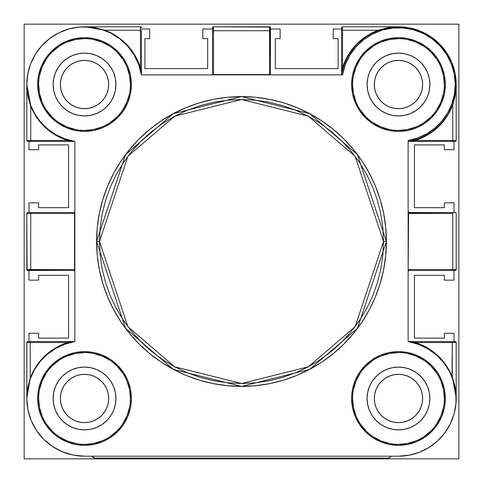 <?xml version="1.0" encoding="UTF-8"?>
<svg xmlns="http://www.w3.org/2000/svg" width="483" height="483" viewBox="0 0 483 483"><rect width="100%" height="100%" fill="white"/><g stroke="black" fill="none" stroke-linecap="round" stroke-linejoin="round"><path stroke-width="0.72" d="M458.85 458.85L24.15 458.85L24.15 24.15L458.85 24.15L458.85 458.85L458.85 24.15L24.15 24.15L24.15 458.85L458.85 458.85M386.4 241.5L357.42 154.56L309.688 113.65L241.5 96.6L173.312 113.65L125.58 154.56L96.6 241.5L99.498 241.5L127.898 156.299L174.677 116.204L241.5 99.498L308.323 116.204L355.102 156.299L383.502 241.5L386.4 241.5L385.7 255.7L383.617 269.768L380.163 283.563L375.369 296.948L369.29 309.808L361.978 322.004L353.508 333.421L343.962 343.962L333.421 353.508L322.004 361.978L309.808 369.29L296.948 375.369L283.563 380.163L269.768 383.617L255.7 385.7L241.5 386.4L227.3 385.7L213.232 383.617L199.437 380.163L186.052 375.369L173.192 369.29L160.996 361.978L149.579 353.508L139.038 343.962L129.492 333.421L121.022 322.004L113.71 309.808L107.631 296.948L102.837 283.563L99.383 269.768L97.3 255.7L96.6 241.5A144.9 144.9 0 0 1 241.5 96.6A144.9 144.9 0 0 1 386.4 241.5A144.9 144.9 0 0 1 241.5 386.4A144.9 144.9 0 0 1 96.6 241.5L97.3 227.3L99.383 213.232L102.837 199.437L107.631 186.052L113.71 173.192L121.022 160.996L129.492 149.579L139.038 139.038L149.579 129.492L160.996 121.022L173.192 113.71L186.052 107.631L199.437 102.837L213.232 99.383L227.3 97.3L241.5 96.6L255.7 97.3L269.768 99.383L283.563 102.837L296.948 107.631L309.808 113.71L322.004 121.022L333.421 129.492L343.962 139.038L353.508 149.579L361.978 160.996L369.29 173.192L375.369 186.052L380.163 199.437L383.617 213.232L385.7 227.3L386.4 241.5L383.502 241.5L382.82 227.584L380.773 213.794L377.386 200.282L372.695 187.156L366.736 174.562L359.569 162.608L351.268 151.414L341.91 141.09L331.586 131.732L320.392 123.431L308.438 116.264L295.844 110.305L282.718 105.614L269.206 102.227L255.416 100.18L241.5 99.498L227.584 100.18L213.794 102.227L200.282 105.614L187.156 110.305L174.562 116.264L162.608 123.431L151.414 131.732L141.09 141.09L131.732 151.414L123.431 162.608L116.264 174.562L110.305 187.156L105.614 200.282L102.227 213.794L100.18 227.584L99.498 241.5L100.18 255.416L102.227 269.206L105.614 282.718L110.305 295.844L116.264 308.438L123.431 320.392L131.732 331.586L141.09 341.91L151.414 351.268L162.608 359.569L174.562 366.736L187.156 372.695L200.282 377.386L213.794 380.773L227.584 382.82L241.5 383.502L255.416 382.82L269.206 380.773L282.718 377.386L295.844 372.695L308.438 366.736L320.392 359.569L331.586 351.268L341.91 341.91L351.268 331.586L359.569 320.392L366.736 308.438L372.695 295.844L377.386 282.718L380.773 269.206L382.82 255.416L383.502 241.5L355.102 326.701L308.323 366.796L241.5 383.502L174.677 366.796L127.898 326.701L99.498 241.5L96.6 241.5L125.58 328.44L173.312 369.35L241.5 386.4L309.688 369.35L357.42 328.44L386.4 241.5M352.59 84.525A45.885 45.885 0 0 1 398.475 38.64A45.885 45.885 0 0 1 444.36 84.525A45.885 45.885 0 0 1 398.475 130.41A45.885 45.885 0 0 1 352.59 84.525L351.624 84.525A46.851 46.851 0 0 0 398.475 131.376A46.851 46.851 0 0 0 445.326 84.525A46.851 46.851 0 0 0 398.475 37.674A46.851 46.851 0 0 0 351.624 84.525L352.59 84.525A45.885 45.885 0 0 1 398.475 38.64A45.885 45.885 0 0 1 444.36 84.525L445.326 84.525L444.426 93.666L441.758 102.456L437.429 110.553L431.603 117.653L424.503 123.479L416.406 127.808L407.616 130.476L398.475 131.376L389.334 130.476L380.544 127.808L372.447 123.479L365.347 117.653L359.521 110.553L355.192 102.456L352.524 93.666L351.624 84.525L352.524 75.384L355.192 66.594L359.521 58.497L365.347 51.397L372.447 45.571L380.544 41.242L389.334 38.574L398.475 37.674L407.616 38.574L416.406 41.242L424.503 45.571L431.603 51.397L437.429 58.497L441.758 66.594L444.426 75.384L445.326 84.525L444.36 84.525A45.885 45.885 0 0 1 398.475 130.41A45.885 45.885 0 0 1 352.59 84.525L353.471 93.479L356.086 102.082M408.135 141.139L408.135 141.428A57.718 57.718 0 0 0 456.194 84.525L455.228 84.525A56.752 56.752 0 0 1 408.135 140.45L417.723 137.915L426.724 133.749L434.857 128.08L441.885 121.082L447.584 112.968L451.786 103.984L454.358 94.402L455.228 84.525L454.249 74.05L451.357 63.931L446.648 54.525L440.285 46.145L432.478 39.087L423.506 33.593L413.677 29.849L403.323 27.978L392.8 28.056L382.476 30.073L372.701 33.961L363.808 39.588L356.11 46.76L349.867 55.231L345.297 64.71L342.55 74.865L141.428 74.865L138.663 64.517L134.039 54.857L127.699 46.223L119.881 38.9L110.842 33.158L100.899 29.179L90.387 27.102L79.677 27.012L69.135 28.895L59.119 32.699L49.984 38.284L42.033 45.462L35.549 53.987L30.749 63.563L27.803 73.863L26.806 84.525L30.785 105.584M38.64 84.525A45.885 45.885 0 0 1 84.525 38.64A45.885 45.885 0 0 1 130.41 84.525A45.885 45.885 0 0 1 84.525 130.41A45.885 45.885 0 0 1 38.64 84.525L37.674 84.525A46.851 46.851 0 0 0 84.525 131.376A46.851 46.851 0 0 0 131.376 84.525A46.851 46.851 0 0 0 84.525 37.674A46.851 46.851 0 0 0 37.674 84.525L38.64 84.525A45.885 45.885 0 0 1 84.525 38.64A45.885 45.885 0 0 1 130.41 84.525L131.376 84.525L130.476 93.666L127.808 102.456L123.479 110.553L117.653 117.653L110.553 123.479L102.456 127.808L93.666 130.476L84.525 131.376L75.384 130.476L66.594 127.808L58.497 123.479L51.397 117.653L45.571 110.553L41.242 102.456L38.574 93.666L37.674 84.525L38.574 75.384L41.242 66.594L45.571 58.497L51.397 51.397L58.497 45.571L66.594 41.242L75.384 38.574L84.525 37.674L93.666 38.574L102.456 41.242L110.553 45.571L117.653 51.397L123.479 58.497L127.808 66.594L130.476 75.384L131.376 84.525L130.41 84.525A45.885 45.885 0 0 1 84.525 130.41A45.885 45.885 0 0 1 38.64 84.525L39.521 93.479L42.136 102.082M130.41 398.475A45.885 45.885 0 0 1 84.525 444.36A45.885 45.885 0 0 1 38.64 398.475L37.674 398.475A46.851 46.851 0 0 0 84.525 445.326A46.851 46.851 0 0 0 131.376 398.475A46.851 46.851 0 0 0 84.525 351.624A46.851 46.851 0 0 0 37.674 398.475L38.64 398.475A45.885 45.885 0 0 1 84.525 352.59A45.885 45.885 0 0 1 130.41 398.475L131.376 398.475L130.476 407.616L127.808 416.406L123.479 424.503L117.653 431.603L110.553 437.429L102.456 441.758L93.666 444.426L84.525 445.326L75.384 444.426L66.594 441.758L58.497 437.429L51.397 431.603L45.571 424.503L41.242 416.406L38.574 407.616L37.674 398.475L38.574 389.334L41.242 380.544L45.571 372.447L51.397 365.347L58.497 359.521L66.594 355.192L75.384 352.524L84.525 351.624L93.666 352.524L102.456 355.192L110.553 359.521L117.653 365.347L123.479 372.447L127.808 380.544L130.476 389.334L131.376 398.475L130.41 398.475A45.885 45.885 0 0 1 84.525 444.36A45.885 45.885 0 0 1 38.64 398.475A45.885 45.885 0 0 1 84.525 352.59A45.885 45.885 0 0 1 130.41 398.475L129.529 389.521L126.914 380.918M444.36 398.475A45.885 45.885 0 0 1 398.475 444.36A45.885 45.885 0 0 1 352.59 398.475L351.624 398.475A46.851 46.851 0 0 0 398.475 445.326A46.851 46.851 0 0 0 445.326 398.475A46.851 46.851 0 0 0 398.475 351.624A46.851 46.851 0 0 0 351.624 398.475L352.59 398.475A45.885 45.885 0 0 1 398.475 352.59A45.885 45.885 0 0 1 444.36 398.475L445.326 398.475L444.426 407.616L441.758 416.406L437.429 424.503L431.603 431.603L424.503 437.429L416.406 441.758L407.616 444.426L398.475 445.326L389.334 444.426L380.544 441.758L372.447 437.429L365.347 431.603L359.521 424.503L355.192 416.406L352.524 407.616L351.624 398.475L352.524 389.334L355.192 380.544L359.521 372.447L365.347 365.347L372.447 359.521L380.544 355.192L389.334 352.524L398.475 351.624L407.616 352.524L416.406 355.192L424.503 359.521L431.603 365.347L437.429 372.447L441.758 380.544L444.426 389.334L445.326 398.475L444.36 398.475A45.885 45.885 0 0 1 398.475 444.36A45.885 45.885 0 0 1 352.59 398.475A45.885 45.885 0 0 1 398.475 352.59A45.885 45.885 0 0 1 444.36 398.475L443.479 389.521L440.864 380.918M26.806 398.445L27.917 409.735L31.202 420.56L36.533 430.54L43.712 439.288L52.46 446.467L62.44 451.798L73.265 455.083L84.525 456.194A57.718 57.718 0 0 1 26.806 398.475L30.242 377.972C37.245 360.475 49.664 348.666 67.487 342.538A0.966 0.688 -107.6 0 1 67.161 343.419M47.298 128.635L47.902 129.136M30.966 106.049A0.966 0.32 -21.9 0 1 30.737 106.405L30.737 140.462L67.445 140.462A0.966 0.646 107.6 0 0 67.089 139.545A0.966 0.646 -72.4 0 1 67.445 140.462L74.787 141.428L31.401 141.428L74.865 141.434L74.865 341.572L74.865 141.428A57.718 57.718 0 0 1 26.806 84.525L27.694 94.596L30.32 104.352L34.607 113.505L40.427 121.764L47.6 128.889L55.907 134.648L65.084 138.875L74.865 141.428L67.445 140.462C50.16 134.558 37.922 123.201 30.737 106.405A0.966 0.32 158.1 0 0 30.978 106.085M115.92 84.525A31.395 31.395 0 0 1 84.525 115.92A31.395 31.395 0 0 1 53.13 84.525A31.395 31.395 0 0 1 84.525 53.13A31.395 31.395 0 0 1 115.92 84.525L115.316 90.647L113.529 96.54L110.631 101.967L106.725 106.725L101.967 110.631L96.54 113.529L90.647 115.316L84.525 115.92L78.403 115.316L72.51 113.529L67.083 110.631L62.325 106.725L58.419 101.967L55.521 96.54L53.734 90.647L53.13 84.525L53.734 78.403L55.521 72.51L58.419 67.083L62.325 62.325L67.083 58.419L72.51 55.521L78.403 53.734L84.525 53.13L90.647 53.734L96.54 55.521L101.967 58.419L106.725 62.325L110.631 67.083L113.529 72.51L115.316 78.403L115.92 84.525M429.87 84.525A31.395 31.395 0 0 1 398.475 115.92A31.395 31.395 0 0 1 367.08 84.525A31.395 31.395 0 0 1 398.475 53.13A31.395 31.395 0 0 1 429.87 84.525L429.266 90.647L427.479 96.54L424.581 101.967L420.675 106.725L415.917 110.631L410.49 113.529L404.597 115.316L398.475 115.92L392.353 115.316L386.46 113.529L381.033 110.631L376.275 106.725L372.369 101.967L369.471 96.54L367.684 90.647L367.08 84.525L367.684 78.403L369.471 72.51L372.369 67.083L376.275 62.325L381.033 58.419L386.46 55.521L392.353 53.734L398.475 53.13L404.597 53.734L410.49 55.521L415.917 58.419L420.675 62.325L424.581 67.083L427.479 72.51L429.266 78.403L429.87 84.525M115.92 398.475A31.395 31.395 0 0 1 84.525 429.87A31.395 31.395 0 0 1 53.13 398.475A31.395 31.395 0 0 1 84.525 367.08A31.395 31.395 0 0 1 115.92 398.475L115.316 404.597L113.529 410.49L110.631 415.917L106.725 420.675L101.967 424.581L96.54 427.479L90.647 429.266L84.525 429.87L78.403 429.266L72.51 427.479L67.083 424.581L62.325 420.675L58.419 415.917L55.521 410.49L53.734 404.597L53.13 398.475L53.734 392.353L55.521 386.46L58.419 381.033L62.325 376.275L67.083 372.369L72.51 369.471L78.403 367.684L84.525 367.08L90.647 367.684L96.54 369.471L101.967 372.369L106.725 376.275L110.631 381.033L113.529 386.46L115.316 392.353L115.92 398.475M429.87 398.475A31.395 31.395 0 0 1 398.475 429.87A31.395 31.395 0 0 1 367.08 398.475A31.395 31.395 0 0 1 398.475 367.08A31.395 31.395 0 0 1 429.87 398.475L429.266 404.597L427.479 410.49L424.581 415.917L420.675 420.675L415.917 424.581L410.49 427.479L404.597 429.266L398.475 429.87L392.353 429.266L386.46 427.479L381.033 424.581L376.275 420.675L372.369 415.917L369.471 410.49L367.684 404.597L367.08 398.475L367.684 392.353L369.471 386.46L372.369 381.033L376.275 376.275L381.033 372.369L386.46 369.471L392.353 367.684L398.475 367.08L404.597 367.684L410.49 369.471L415.917 372.369L420.675 376.275L424.581 381.033L427.479 386.46L429.266 392.353L429.87 398.475M30.441 378.31A0.966 0.332 20.4 0 0 30.242 377.972L30.441 378.31M30.218 378.932L30.097 379.264M67.089 343.455A0.966 0.688 72.4 0 0 67.487 342.538L74.847 341.572L27.773 341.572L26.879 342.169L26.806 398.475L27.302 406.004M27.917 73.265L26.806 84.525L26.806 140.462L67.445 140.462L55.648 135.234L45.275 127.548L36.835 117.78L30.737 106.405L26.806 84.525A57.718 57.718 0 0 1 79.677 27.012A57.718 57.718 0 0 1 141.428 74.865L341.572 74.865A57.718 57.718 0 0 1 403.323 27.012A57.718 57.718 0 0 1 456.194 84.525L452.758 105.028C445.755 122.525 433.336 134.334 415.513 140.462A0.966 0.688 72.4 0 1 415.923 139.545A0.966 0.688 -107.6 0 0 415.513 140.462L408.153 141.428M449.957 110.619L452.559 104.69A0.966 0.332 -159.6 0 0 452.758 105.028L455.294 94.692M455.294 94.674L456.194 84.525L455.083 73.265L451.798 62.44L446.467 52.46L439.288 43.712L430.54 36.533L420.56 31.202L409.735 27.917L398.475 26.806L378.31 30.441A0.966 0.332 69.6 0 1 377.972 30.242A0.966 0.332 -110.4 0 0 378.243 30.447M409.318 141.217L415.923 139.545L409.318 141.217M398.475 456.194L409.137 455.197L419.437 452.251L429.013 447.451L437.538 440.967L444.716 433.016L450.301 423.881L454.105 413.865L455.988 403.323L455.898 392.613L453.821 382.101L449.842 372.158L444.1 363.119L436.777 355.301L428.143 348.961L418.483 344.337L408.135 341.572A57.718 57.718 0 0 1 455.988 403.323A57.718 57.718 0 0 1 398.475 456.194L84.525 456.194L398.475 456.194L409.735 455.083M387.366 458.125L389.527 457.618L391.23 456.194A4.83 4.83 0 0 1 387.366 458.125L389.527 457.618L387.366 458.125L95.634 458.125L387.366 458.125M413.025 454.328L420.017 452.022M424.032 450.228L429.804 446.95M433.656 444.233L438.449 440.11M441.812 436.596L445.64 431.742M448.321 427.576L451.11 422.166M452.963 417.505L454.654 411.715M455.596 406.752L456.145 400.781M452.034 376.951L452.263 342.538L456.194 342.538L456.194 398.227L456.194 342.538L455.596 341.644L451.599 341.572L455.228 341.572A0.966 0.966 0 0 1 456.194 342.538L415.555 342.538C432.84 348.442 445.078 359.799 452.263 376.595A0.966 0.32 -21.9 0 0 452.022 376.915M408.207 271.078L408.733 270.552M409.101 270.48L408.401 269.514L452.758 269.514A0.966 0.7 90 0 1 452.058 270.48A0.966 0.7 -90 0 0 452.758 269.514L452.758 213.486A0.966 0.7 -90 0 0 452.058 212.52A0.966 0.7 90 0 1 452.758 213.486L408.401 213.486L408.135 269.514L408.606 212.804L452.058 212.52L409.101 212.52A0.966 0.966 0 0 1 408.135 211.554A0.966 0.966 0 0 0 409.101 212.52L408.135 213.486L452.758 213.486L452.758 269.514L456.194 269.514A0.966 0.966 0 0 1 455.228 270.48L452.058 270.48L455.596 270.408L456.194 269.514L456.194 213.486L455.596 212.592L452.058 212.52L455.228 212.52A0.966 0.966 0 0 1 456.194 213.486L456.194 269.514L408.401 269.514L409.101 270.48A0.966 0.966 0 0 0 408.135 271.446A0.966 0.966 0 0 1 409.101 270.48L452.058 270.48L409.101 270.48L408.135 271.446M408.733 212.448L408.207 211.922M455.228 141.428L456.194 140.462L456.194 84.525A57.718 57.718 0 0 1 408.135 141.428L455.228 141.428A0.966 0.966 0 0 0 456.194 140.462L415.513 140.462L427.636 135.047L438.226 127.041L446.745 116.862L450.09 111.114L452.758 105.028L452.758 140.462L456.194 140.462A0.966 0.966 0 0 1 455.228 141.428L452.058 141.428A0.966 0.7 -90 0 0 452.758 140.462L415.513 140.462L408.213 141.428L452.058 141.428A0.966 0.7 90 0 0 452.758 140.462L452.758 105.028L455.342 94.843L456.194 84.525L456.194 140.462M342.538 26.806L341.572 27.773A0.966 0.966 0 0 1 342.538 26.806L342.538 30.242L377.972 30.242L398.475 26.806L342.538 26.806L398.475 26.806L388.157 27.658L377.972 30.242L371.886 32.91L366.138 36.255L355.959 44.774L347.953 55.364L342.538 67.487C348.666 49.664 360.475 37.245 377.972 30.242L342.538 30.242L342.538 26.806A0.966 0.966 0 0 0 341.572 27.773L341.572 30.942L341.572 27.773M269.514 26.806A0.966 0.966 0 0 1 270.48 27.773A0.966 0.966 0 0 0 269.514 26.806L269.514 30.737A0.966 0.664 0 0 1 270.48 31.401L270.48 74.865L270.196 27.09L213.486 26.806L212.52 27.773A0.966 0.966 0 0 1 213.486 26.806L213.486 74.563L269.514 74.865L269.514 30.737L213.486 30.737L269.514 30.737L269.514 26.806L213.486 26.806A0.966 0.966 0 0 0 212.52 27.773L212.52 31.401L212.52 27.773M141.428 27.773L140.462 26.806L84.773 26.806L140.462 26.806A0.966 0.966 0 0 1 141.428 27.773A0.966 0.966 0 0 0 140.462 26.806L140.462 67.487L141.422 74.841L141.428 30.942A0.966 0.7 180 0 0 140.462 30.242L140.462 26.806M82.219 26.855L76.248 27.404M71.285 28.346L65.495 30.037M60.834 31.89L55.424 34.679M51.252 37.36L46.404 41.188M42.89 44.551L38.761 49.351M36.05 53.196L32.772 58.968M30.978 62.983L28.678 69.95M26.806 140.462L30.737 140.462A0.966 0.664 90 0 0 31.401 141.428A0.966 0.664 -90 0 1 30.737 140.462L30.737 106.405L27.779 95.549L26.806 84.525L26.806 140.462L27.773 141.428A0.966 0.966 0 0 1 26.806 140.462A0.966 0.966 0 0 0 27.773 141.428L31.401 141.428L27.773 141.428M74.267 212.448L73.899 212.52A0.966 0.966 0 0 0 74.865 211.554L74.793 211.922M27.773 212.52L26.806 213.486L27.09 270.196L73.899 270.48L74.563 269.514L74.563 213.486L73.899 212.52L27.773 212.52A0.966 0.966 0 0 0 26.806 213.486L26.806 269.514L74.865 269.514L74.865 213.486L30.737 213.486L30.737 269.514L30.737 213.486L26.806 213.486A0.966 0.966 0 0 1 27.773 212.52L31.401 212.52A0.966 0.664 90 0 0 30.737 213.486A0.966 0.664 -90 0 1 31.401 212.52L73.899 212.52L74.865 211.554A0.966 0.966 0 0 1 73.899 212.52L74.563 213.486L26.806 213.486M74.267 270.552L74.793 271.078M36.533 430.54L41.127 436.529M91.77 456.194L93.473 457.618L95.634 458.125A4.83 4.83 0 0 1 91.77 456.194L94.523 457.999L91.77 456.194M408.135 341.572L408.135 140.45L408.135 341.572L415.555 342.538A0.966 0.646 -72.4 0 0 415.911 343.449A0.966 0.646 107.6 0 1 415.555 342.538L427.352 347.766L437.725 355.452L446.165 365.22L452.263 376.595L456.187 397.618L455.221 387.451L452.263 376.595L452.263 342.538A0.966 0.664 -90 0 0 451.599 341.572L408.213 341.572L451.599 341.572A0.966 0.664 90 0 1 452.263 342.538L415.555 342.538L408.135 341.566M74.865 341.572L65.084 344.125L55.907 348.352L47.6 354.111L40.427 361.236L34.607 369.495L30.32 378.648L27.694 388.404L26.806 398.475A57.718 57.718 0 0 1 74.865 341.572L27.773 341.572A0.966 0.966 0 0 0 26.806 342.538A0.966 0.966 0 0 1 27.773 341.572M453.875 382.276L453.694 381.667M342.55 74.865A56.752 56.752 0 0 1 403.323 27.978A56.752 56.752 0 0 1 455.228 84.525L456.194 84.525A57.718 57.718 0 0 0 403.323 27.012A57.718 57.718 0 0 0 341.572 74.865L342.538 67.487L342.538 30.242A0.966 0.7 180 0 0 341.572 30.942A0.966 0.7 0 0 1 342.538 30.242L342.538 67.487A0.966 0.7 180 0 0 341.572 68.188L341.572 30.942L341.572 68.188A0.966 0.7 0 0 1 342.538 67.487L341.572 74.865L341.572 68.188L341.578 74.841M104.702 30.447A0.966 0.332 110.4 0 0 105.028 30.242C122.525 37.245 134.334 49.664 140.462 67.487L135.047 55.364L127.041 44.774L116.862 36.255L111.114 32.91L105.028 30.242A0.966 0.332 -69.6 0 1 104.702 30.447M85.249 26.813L105.028 30.242L140.462 30.242A0.966 0.7 0 0 1 141.428 30.942L141.428 68.188A0.966 0.7 180 0 0 140.462 67.487A0.966 0.7 0 0 1 141.428 68.188L141.428 74.865M103.428 29.988L86.294 26.831M74.865 271.446A0.966 0.966 0 0 0 73.899 270.48A0.966 0.966 0 0 1 74.865 271.446L73.899 270.48L74.563 269.514L26.806 269.514A0.966 0.966 0 0 0 27.773 270.48A0.966 0.966 0 0 1 26.806 269.514M213.486 26.806L213.486 30.737A0.966 0.664 180 0 0 212.52 31.401L212.52 74.865L212.52 31.401A0.966 0.664 0 0 1 213.486 30.737L213.486 74.563A0.966 0.664 180 0 0 212.677 74.865A0.966 0.664 0 0 1 213.486 74.563L269.514 74.563A0.966 0.664 0 0 1 270.323 74.865A0.966 0.664 180 0 0 269.514 74.563L269.514 30.737A0.966 0.664 180 0 1 270.48 31.401L270.48 27.773M436.934 355.44L436.596 355.132M428.143 348.968L427.527 348.605M444.282 363.361L443.919 362.89M455.934 393.023L455.898 392.613M101.521 29.366L100.536 29.071M120.231 39.177L119.597 38.682M343.335 67.463L342.375 70.947M346.027 60.429L344.802 63.303M354.027 47.708L349.734 53.613M365.033 37.481L359.298 42.142M383.303 28.835L378.31 30.441L371.518 33.49M395.553 26.879L393.397 27.03M455.97 89.609L456.121 87.447M452.559 104.69L454.165 99.697M442.796 121.499L446.642 116.331M433.39 130.482L438.262 126.341M422.257 137.118L427.841 134.214M47.92 353.846L47.268 354.395M56.191 348.189L55.75 348.436M408.135 140.825L408.135 140.45M74.787 341.572L67.487 342.538L30.242 342.538A0.966 0.7 -90 0 1 30.942 341.572A0.966 0.7 90 0 0 30.242 342.538L30.242 377.972L27.658 388.157L26.806 398.475L26.806 342.538L67.487 342.538L55.364 347.953L44.774 355.959L36.255 366.138L32.91 371.886L30.242 377.972L30.242 342.538L26.806 342.538M456.194 213.486A0.966 0.966 0 0 0 455.228 212.52M455.228 270.48A0.966 0.966 0 0 0 456.194 269.514M456.194 342.538A0.966 0.966 0 0 0 455.228 341.572M27.773 270.48L31.401 270.48A0.966 0.664 -90 0 1 30.737 269.514A0.966 0.664 90 0 0 31.401 270.48L73.899 270.48M130.41 84.525L129.529 75.571L126.914 66.968M122.676 59.035L116.971 52.079M110.015 46.374L102.082 42.136L93.479 39.521M84.525 38.64L75.571 39.521L66.968 42.136M59.035 46.374L52.079 52.079M46.374 59.035L42.136 66.968L39.521 75.571M46.374 110.015L52.079 116.971M59.035 122.676L66.968 126.914L75.571 129.529M84.525 130.41L93.479 129.529L102.082 126.914M110.015 122.676L116.971 116.971M122.676 110.015L126.914 102.082L129.529 93.479M444.36 84.525L443.479 75.571L440.864 66.968M436.626 59.035L430.921 52.079M423.965 46.374L416.032 42.136L407.429 39.521M398.475 38.64L389.521 39.521L380.918 42.136M372.985 46.374L366.029 52.079M360.324 59.035L356.086 66.968L353.471 75.571M360.324 110.015L366.029 116.971M372.985 122.676L380.918 126.914L389.521 129.529M398.475 130.41L407.429 129.529L416.032 126.914M423.965 122.676L430.921 116.971M436.626 110.015L440.864 102.082L443.479 93.479M122.676 372.985L116.971 366.029M110.015 360.324L102.082 356.086L93.479 353.471M84.525 352.59L75.571 353.471L66.968 356.086M59.035 360.324L52.079 366.029M46.374 372.985L42.136 380.918L39.521 389.521M38.64 398.475L39.521 407.429L42.136 416.032M46.374 423.965L52.079 430.921M59.035 436.626L66.968 440.864L75.571 443.479M84.525 444.36L93.479 443.479L102.082 440.864M110.015 436.626L116.971 430.921M122.676 423.965L126.914 416.032L129.529 407.429M436.626 372.985L430.921 366.029M423.965 360.324L416.032 356.086L407.429 353.471M398.475 352.59L389.521 353.471L380.918 356.086M372.985 360.324L366.029 366.029M360.324 372.985L356.086 380.918L353.471 389.521M352.59 398.475L353.471 407.429L356.086 416.032M360.324 423.965L366.029 430.921M372.985 436.626L380.918 440.864L389.521 443.479M398.475 444.36L407.429 443.479L416.032 440.864M423.965 436.626L430.921 430.921M436.626 423.965L440.864 416.032L443.479 407.429M85.37 26.813L94.843 27.658L105.028 30.242L140.462 30.242L140.462 67.487L141.416 74.787M269.967 74.865L270.323 74.865M374.79 89.234L374.325 84.525A24.15 24.15 0 0 1 398.475 60.375A24.15 24.15 0 0 1 422.625 84.525L422.16 89.234L420.79 93.768L418.556 97.94L415.549 101.599L411.89 104.606L407.718 106.84L403.184 108.21L398.475 108.675L393.766 108.21L389.232 106.84L385.06 104.606L381.401 101.599L378.394 97.94L376.16 93.768L374.79 89.234L374.325 84.525L374.79 79.816L376.16 75.282L378.394 71.11L381.401 67.451L385.06 64.444L389.232 62.21L393.766 60.84L398.475 60.375L403.184 60.84L407.718 62.21L411.89 64.444L415.549 67.451L418.556 71.11L420.79 75.282L422.16 79.816L422.625 84.525A24.15 24.15 0 0 1 398.475 108.675A24.15 24.15 0 0 1 374.325 84.525L374.79 79.816M64.444 71.11L67.451 67.451L64.444 71.11L67.451 67.451L71.11 64.444L75.282 62.21L79.816 60.84L84.525 60.375L89.234 60.84L93.768 62.21L97.94 64.444L101.599 67.451L104.606 71.11L106.84 75.282L108.21 79.816L108.675 84.525L108.21 89.234L106.84 93.768L104.606 97.94L101.599 101.599L97.94 104.606L93.768 106.84L89.234 108.21L84.525 108.675L79.816 108.21L75.282 106.84L71.11 104.606L67.451 101.599L64.444 97.94L62.21 93.768L60.84 89.234L60.375 84.525L60.84 79.816L62.21 75.282L64.444 71.11L67.451 67.451L71.11 64.444L75.282 62.21M374.79 403.184L374.325 398.475A24.15 24.15 0 0 1 398.475 374.325A24.15 24.15 0 0 1 422.625 398.475L422.16 403.184L420.79 407.718L418.556 411.89L415.549 415.549L411.89 418.556L407.718 420.79L403.184 422.16L398.475 422.625L393.766 422.16L389.232 420.79L385.06 418.556L381.401 415.549L378.394 411.89L376.16 407.718L374.79 403.184L374.325 398.475L374.79 393.766L376.16 389.232L378.394 385.06L381.401 381.401L385.06 378.394L389.232 376.16L393.766 374.79L398.475 374.325L403.184 374.79L407.718 376.16L411.89 378.394L415.549 381.401L418.556 385.06L420.79 389.232L422.16 393.766L422.625 398.475A24.15 24.15 0 0 1 398.475 422.625A24.15 24.15 0 0 1 374.325 398.475L374.79 393.766M108.21 393.766L108.675 398.475L108.21 393.766L108.675 398.475L108.21 403.184L106.84 407.718L104.606 411.89L101.599 415.549L97.94 418.556L93.768 420.79L89.234 422.16L84.525 422.625L79.816 422.16L75.282 420.79L71.11 418.556L67.451 415.549L64.444 411.89L62.21 407.718L60.84 403.184L60.375 398.475L60.84 393.766L62.21 389.232L64.444 385.06L67.451 381.401L71.11 378.394L75.282 376.16L79.816 374.79L84.525 374.325L89.234 374.79L93.768 376.16L97.94 378.394L101.599 381.401L104.606 385.06L106.84 389.232L108.21 393.766L108.675 398.475L108.21 403.184L108.675 398.475A24.15 24.15 0 0 1 84.525 422.625A24.15 24.15 0 0 1 60.375 398.475A24.15 24.15 0 0 1 84.525 374.325A24.15 24.15 0 0 1 108.675 398.475L108.21 403.184M60.84 393.766L62.21 389.232L60.84 393.766L62.21 389.232L64.444 385.06M79.816 374.79L84.525 374.325L79.816 374.79L84.525 374.325L89.234 374.79M93.768 376.16L97.94 378.394M106.84 407.718L104.606 411.89M71.11 418.556L67.451 415.549L71.11 418.556L67.451 415.549L64.444 411.89L62.21 407.718M108.21 79.816L108.675 84.525L108.21 79.816L108.675 84.525L108.21 89.234L108.675 84.525A24.15 24.15 0 0 1 84.525 108.675A24.15 24.15 0 0 1 60.375 84.525A24.15 24.15 0 0 1 84.525 60.375A24.15 24.15 0 0 1 108.675 84.525L108.21 89.234M106.84 93.768L104.606 97.94M89.234 108.21L84.525 108.675L89.234 108.21L84.525 108.675L79.816 108.21M75.282 106.84L71.11 104.606M89.234 60.84L93.768 62.21L89.234 60.84L93.768 62.21L97.94 64.444M376.16 75.282L378.394 71.11M411.89 64.444L415.549 67.451L411.89 64.444L415.549 67.451L418.556 71.11L420.79 75.282M422.16 89.234L420.79 93.768L422.16 89.234L420.79 93.768L418.556 97.94M403.184 108.21L398.475 108.675L403.184 108.21L398.475 108.675L393.766 108.21M389.232 106.84L385.06 104.606M418.556 411.89L415.549 415.549L418.556 411.89L415.549 415.549L411.89 418.556L407.718 420.79M393.766 422.16L389.232 420.79L393.766 422.16L389.232 420.79L385.06 418.556M376.16 389.232L378.394 385.06M393.766 374.79L398.475 374.325L393.766 374.79L398.475 374.325L403.184 374.79M407.718 376.16L411.89 378.394M28.98 141.428L28.98 149.73L38.64 149.73L38.64 144.9L68.586 144.9L68.586 207.69L38.64 207.69L38.64 202.86L28.98 202.86L28.98 212.52L28.98 202.86L38.64 202.86L38.64 207.69L68.586 207.69L68.586 144.9L38.64 144.9L38.64 149.73L28.98 149.73L28.98 141.428M28.98 270.48L28.98 280.14L38.64 280.14L38.64 275.31L68.586 275.31L68.586 338.1L38.64 338.1L38.64 333.27L28.98 333.27L28.98 341.572L28.98 333.27L38.64 333.27L38.64 338.1L68.586 338.1L68.586 275.31L38.64 275.31L38.64 280.14L28.98 280.14L28.98 270.48M39.171 120.219L38.851 120.539L39.171 120.219M443.829 362.781L444.149 362.461L443.829 362.781M454.02 341.572L454.02 333.27L444.36 333.27L444.36 338.1L414.414 338.1L414.414 275.31L444.36 275.31L444.36 280.14L454.02 280.14L454.02 270.48L454.02 280.14L444.36 280.14L444.36 275.31L414.414 275.31L414.414 338.1L444.36 338.1L444.36 333.27L454.02 333.27L454.02 341.572M454.02 212.52L454.02 202.86L444.36 202.86L444.36 207.69L414.414 207.69L414.414 144.9L444.36 144.9L444.36 149.73L454.02 149.73L454.02 141.428L454.02 149.73L444.36 149.73L444.36 144.9L414.414 144.9L414.414 207.69L444.36 207.69L444.36 202.86L454.02 202.86L454.02 212.52M341.572 28.98L333.27 28.98L333.27 38.64L338.1 38.64L338.1 68.586L275.31 68.586L275.31 38.64L280.14 38.64L280.14 28.98L270.48 28.98L280.14 28.98L280.14 38.64L275.31 38.64L275.31 68.586L338.1 68.586L338.1 38.64L333.27 38.64L333.27 28.98L341.572 28.98M212.52 28.98L202.86 28.98L202.86 38.64L207.69 38.64L207.69 68.586L144.9 68.586L144.9 38.64L149.73 38.64L149.73 28.98L141.428 28.98L149.73 28.98L149.73 38.64L144.9 38.64L144.9 68.586L207.69 68.586L207.69 38.64L202.86 38.64L202.86 28.98L212.52 28.98M415.549 67.451L418.556 71.11L415.549 67.451M67.451 67.451L71.11 64.444L67.451 67.451M415.549 415.549L411.89 418.556L415.549 415.549M67.451 415.549L64.444 411.89L67.451 415.549M27.748 94.903L27.549 93.756M409.101 212.52L408.135 211.554"/></g></svg>
